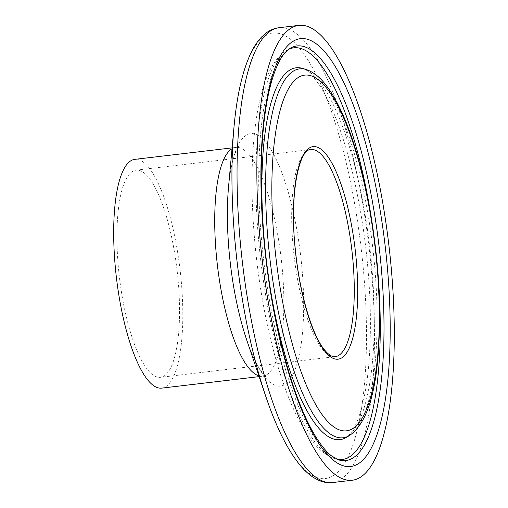 <?xml version="1.0" encoding="UTF-8"?>
<svg xmlns="http://www.w3.org/2000/svg" width="508" height="508" viewBox="0 0 508 508"><rect width="100%" height="100%" fill="white"/><g stroke="black" fill="none" stroke-linecap="round" stroke-linejoin="round"><path stroke-width="0.38" stroke-dasharray="2.54 1.91" d="M161.747 388.125A115.176 32.068 83.3 0 0 180.092 269.983A115.176 32.068 83.3 0 0 134.741 159.366M158.769 377.336A104.292 29.039 83.3 0 0 160.477 377.317A104.292 29.039 83.3 0 0 177.082 270.339A104.292 29.039 83.3 0 0 136.017 170.174A104.292 29.039 83.3 0 0 119.062 274.117A104.292 29.039 83.3 0 0 158.769 377.336M288.576 49.359A207.264 57.702 83.3 0 0 286.887 50.26C279.489 54.972 273.602 62.122 269.215 71.711C264.839 80.912 261.309 92.138 258.623 105.391C251.003 144.736 249.955 192.703 255.492 249.295C259.721 290.22 266.84 328.028 276.841 362.712C287.096 397.999 299.047 424.351 312.706 441.763C319.265 450.215 326.739 455.892 335.121 458.794L338.544 459.861A208.731 58.115 -96.7 0 1 263.646 260.121A208.731 58.115 -96.7 0 1 289.966 48.425L286.887 50.26A207.264 57.702 83.3 0 0 259.429 248.418A207.264 57.702 83.3 0 0 335.121 458.794A207.264 57.702 83.3 0 0 336.975 459.276M376.422 256.388A207.264 57.702 83.3 0 0 374.18 237.446M349.294 435.635A185.763 51.721 83.3 0 0 372.72 247.237A185.763 51.721 83.3 0 0 306.057 69.482M346.215 437.464A187.23 52.127 83.3 0 0 369.824 247.58A187.23 52.127 83.3 0 0 302.641 68.421C306.578 69.075 312.337 74.867 319.913 85.795C329.717 101.098 338.817 123.266 347.205 152.305C360.337 199.428 367.976 249.79 370.11 303.403C371.519 352.755 367.805 390.462 358.978 416.516C356.07 424.58 353.13 430.365 350.145 433.864L346.215 437.464M265.182 249.752A187.23 52.127 83.3 0 0 267.545 269.805M258.832 375.799A115.176 32.068 83.3 0 0 260.915 376.218A115.176 32.068 83.3 0 0 262.801 376.193A115.176 32.068 83.3 0 0 281.14 258.051A115.176 32.068 83.3 0 0 235.788 147.434A115.176 32.068 83.3 0 0 232.016 148.736M259.105 376.625L262.801 376.193L266.173 376.619L261.963 372.186C257.061 365.811 251.93 354.927 246.577 339.535A127.108 35.389 83.3 0 0 278.378 386.15A127.108 35.389 83.3 0 0 291.243 203.34A127.108 35.389 83.3 0 0 228.549 186.861C230.175 170.65 232.626 158.871 235.909 151.524L238.976 146.234L235.788 147.434L232.099 147.872M265.792 396.399A224.212 62.42 83.3 0 0 321.888 478.625A224.212 62.42 83.3 0 0 344.583 156.153A224.212 62.42 83.3 0 0 233.991 127.089M332.613 482.549A228.987 63.754 83.3 0 0 369.081 247.669A228.987 63.754 83.3 0 0 278.917 27.737M136.017 170.174L310.75 149.542A104.292 29.039 83.3 0 0 293.478 250.457A104.292 29.039 83.3 0 0 333.502 356.705A104.292 29.039 83.3 0 0 335.204 356.686L160.477 377.317"/><path stroke-width="0.76" d="M348.679 480.263A228.987 63.754 83.3 0 0 352.425 480.212A228.987 63.754 83.3 0 0 388.887 245.332A228.987 63.754 83.3 0 0 298.723 25.4A228.987 63.754 83.3 0 0 261.499 253.632A228.987 63.754 83.3 0 0 348.679 480.263M232.099 147.872L134.741 159.366A115.176 32.068 83.3 0 0 116.021 274.161A115.176 32.068 83.3 0 0 159.868 388.15A115.176 32.068 83.3 0 0 161.747 388.125L259.105 376.625M386.505 258.293A215.411 59.976 83.3 0 0 276.282 64.764A215.411 59.976 83.3 0 0 313.931 435.369A215.411 59.976 83.3 0 0 386.505 258.293M380.403 258.616A208.731 58.115 -96.7 0 1 342.417 460.642A208.731 58.115 -96.7 0 1 338.544 459.861L331.343 455.771C326.86 452.247 322.091 446.583 317.036 438.772C309.683 427.279 302.603 412.109 295.802 393.262C281.495 352.774 271.361 305.581 265.386 251.676C260.452 204.565 259.899 162.262 263.735 124.765C265.919 104.413 269.272 87.643 273.787 74.447C276.917 65.462 280.283 58.687 283.883 54.121L289.966 48.425A208.731 58.115 -96.7 0 1 380.403 258.616M336.975 459.276A207.264 57.702 83.3 0 0 338.969 459.569A207.264 57.702 83.3 0 0 376.422 256.388M374.18 237.446A207.264 57.702 83.3 0 0 288.576 49.359M274.917 248.247A179.083 49.86 -96.7 0 1 335.255 101.035A179.083 49.86 -96.7 0 1 366.547 409.137A179.083 49.86 -96.7 0 1 274.917 248.247M268.808 248.577A185.763 51.721 83.3 0 0 340.1 437.82A185.763 51.721 83.3 0 0 349.294 435.635C373.678 419.24 380.873 366.459 379.362 298.806C377.241 230.93 361.677 154.076 340.995 110.617C336.023 99.955 330.803 91.186 325.33 84.315C319.5 76.81 313.074 71.869 306.057 69.482A185.763 51.721 83.3 0 0 268.808 248.577M267.545 269.805A187.23 52.127 83.3 0 0 336.95 439.668A187.23 52.127 83.3 0 0 346.215 437.464L349.294 435.635M306.057 69.482L302.641 68.421A187.23 52.127 83.3 0 0 265.093 248.926A187.23 52.127 83.3 0 0 265.182 249.752M295.3 250.082A107.01 29.794 83.3 0 0 350.056 346.221A107.01 29.794 83.3 0 0 331.356 162.115A107.01 29.794 83.3 0 0 295.3 250.082M232.016 148.736A115.176 32.068 83.3 0 0 216.713 258.883A115.176 32.068 83.3 0 0 258.832 375.799M229.597 256.661A127.108 35.389 83.3 0 0 246.577 339.535L265.792 396.399A224.212 62.42 83.3 0 1 235.839 250.203A224.212 62.42 83.3 0 1 233.991 127.089L228.549 186.861A127.108 35.389 83.3 0 0 229.597 256.661M233.991 127.089C236.887 95.237 242.57 70.447 251.054 52.711C254.159 46.298 257.734 40.996 261.779 36.811L266.027 33.064C269.939 30.112 274.237 28.34 278.917 27.737A228.987 63.754 83.3 0 0 240.989 249.314A228.987 63.754 83.3 0 0 328.866 482.6A228.987 63.754 83.3 0 0 332.613 482.549C327.927 483.057 323.336 482.333 318.846 480.371L313.836 477.723C308.928 474.593 304.216 470.268 299.701 464.75C287.325 449.485 276.022 426.701 265.792 396.399M335.204 356.686A104.292 29.039 83.3 0 0 351.815 249.707A104.292 29.039 83.3 0 0 310.75 149.542C298.66 148.946 289.211 196.85 295.415 250.114C299.498 292.424 311.804 334.207 324.142 349.428C328.397 354.705 332.08 357.124 335.204 356.686M332.613 482.549L352.425 480.212M278.917 27.737L298.723 25.4"/></g></svg>

